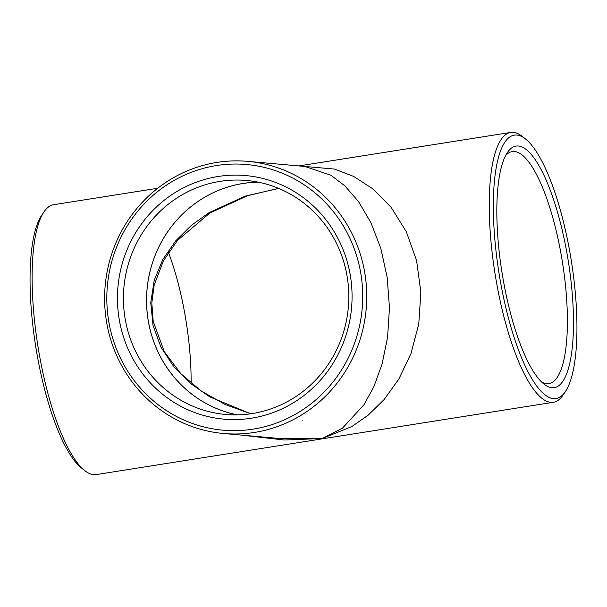 <?xml version="1.0" encoding="UTF-8"?>
<svg xmlns="http://www.w3.org/2000/svg" width="607" height="607" viewBox="0 0 607 607"><rect width="100%" height="100%" fill="white"/><g stroke="black" fill="none" stroke-linecap="round" stroke-linejoin="round"><path stroke-width="0.91" d="M105.952 317.954A136.605 131.029 95.1 0 1 216.942 162.418A136.605 131.029 95.1 0 1 247.853 161.371A136.605 131.029 95.1 0 1 366.18 309.107A136.605 131.029 95.1 0 1 223.505 433.497A136.605 131.029 95.1 0 1 105.952 317.954M223.505 433.497L280.677 438.611L322.234 438.512L342.424 428.208L363.957 404.778L373.882 386.659L382.091 364.003L387.585 337.295L389.466 307.795L387.19 277.399L380.794 248.331L370.892 222.594L358.517 201.585L344.829 185.848L330.861 175.218L304.957 166.477L247.853 161.371M191.099 383.298A117.424 32.292 81 0 0 168.427 252.421M278.924 188.519L275.76 189.005M302.339 420.841L302.84 420.826M565.481 391.432L563.129 394.96A136.605 37.573 -99 0 1 553.409 402.274A136.605 37.573 -99 0 1 494.955 273.218A136.605 37.573 -99 0 1 510.722 132.417A136.605 37.573 -99 0 1 513.332 132.334A136.605 37.573 -99 0 1 522.225 136.378L525.548 139.003A133.35 36.678 81 0 0 516.861 135.058A133.35 36.678 81 0 0 501.443 287.088A133.35 36.678 81 0 0 565.481 391.432A133.35 36.678 81 0 0 571.377 261.124A133.35 36.678 81 0 0 525.548 139.003M299.858 166.022L334.457 169.065L353.706 176.432L373.1 189.02L391.219 207.45L406.295 231.646L416.584 260.555L420.856 292.179L418.777 323.971L411 353.502L398.875 379.011L384.041 399.641L367.994 415.317L351.893 426.531L322.234 438.512L284.296 440.014L240.19 434.984M157.721 188.253L53.591 204.726A136.605 37.573 81 0 0 43.871 212.04A136.605 37.573 81 0 0 37.824 345.527A136.605 37.573 81 0 0 84.775 470.622A136.605 37.573 81 0 0 93.668 474.666A136.605 37.573 81 0 0 96.278 474.583L553.409 402.274M84.775 470.622L81.452 467.997A133.35 36.678 -99 0 1 35.623 345.876A133.35 36.678 -99 0 1 41.519 215.568L43.871 212.04M237.413 414.869A117.424 112.629 95.1 0 1 146.606 297.384A117.424 112.629 95.1 0 1 243.126 183.481A117.424 112.629 95.1 0 1 258.241 182.168M250.729 413.784L209.855 396.902L190.644 383.556L173.905 366.863L160.992 347.234L153.04 325.481L150.748 302.756L154.208 280.328L162.873 259.394L175.727 240.85L191.531 225.227L209.051 212.678L245.236 196.099L278.727 188.436M518.386 146.014A122.273 33.628 -99 0 1 571.248 283.257A122.273 33.628 -99 0 1 543.955 384.079A122.273 33.628 -99 0 1 501.936 272.111A122.273 33.628 -99 0 1 507.346 152.638A122.273 33.628 -99 0 1 518.386 146.014M505.654 155.529A117.462 32.308 -99 0 1 512.232 151.56A117.462 32.308 -99 0 1 514.478 151.492A117.462 32.308 -99 0 1 563.106 266.534A117.462 32.308 -99 0 1 548.933 383.594A117.462 32.308 -99 0 1 541.452 381.856M108.129 317.378A133.35 127.902 -84.9 0 0 313.918 401.47A133.35 127.902 -84.9 0 0 282.24 173.192A133.35 127.902 -84.9 0 0 108.129 317.378M217.996 176.508A122.273 117.272 95.1 0 1 343.699 341.862A122.273 117.272 95.1 0 1 142.592 373.677A122.273 117.272 95.1 0 1 217.996 176.508M220.007 181.379A117.462 112.659 95.1 0 1 246.586 180.476A117.462 112.659 95.1 0 1 348.327 307.514A117.462 112.659 95.1 0 1 225.652 414.46A117.462 112.659 95.1 0 1 123.456 301.3A117.462 112.659 95.1 0 1 220.007 181.379M237.261 414.877A117.462 112.659 95.1 0 1 146.575 297.309A117.462 112.659 95.1 0 1 243.126 183.451A117.462 112.659 95.1 0 1 258.089 182.138M298.849 165.931L510.722 132.417M275.98 188.967L247.474 195.735L209.741 213.095L177.555 240.349L163.404 260.843L154.17 285.085L151.826 302.992L153.214 321.475L164.315 351.696L180.848 373.715L201.129 390.938L225.341 404.596L250.888 413.762"/></g></svg>
